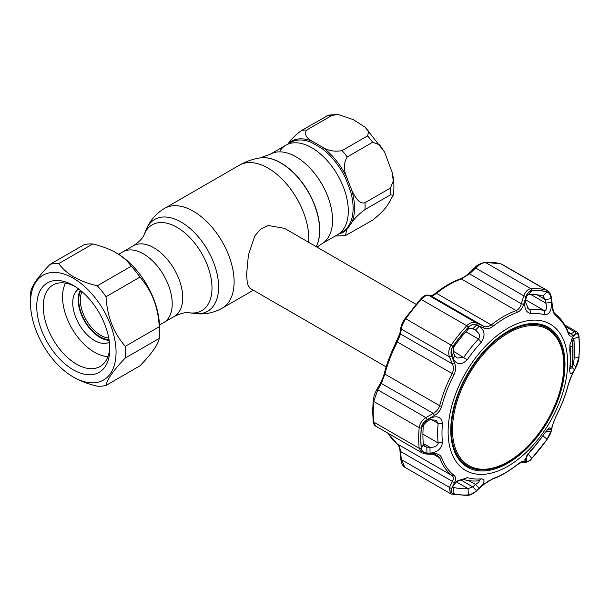 <?xml version="1.0" encoding="UTF-8"?>
<svg xmlns="http://www.w3.org/2000/svg" width="610" height="610" viewBox="0 0 610 610"><rect width="100%" height="100%" fill="white"/><g stroke="black" fill="none" stroke-linecap="round" stroke-linejoin="round"><path stroke-width="0.91" d="M311.763 147.75A51.667 29.829 60 0 1 345.519 193.278A51.667 29.829 60 0 1 337.597 234.682A51.667 29.829 -120 0 0 343.407 229.291A51.667 29.829 -120 0 0 334.005 169.305A51.667 29.829 -120 0 0 285.93 145.188A51.667 29.829 60 0 1 311.763 147.75M174.269 316.445A40.817 23.561 -120 0 0 180.529 283.741A40.817 23.561 -120 0 0 153.865 247.774A40.817 23.561 -120 0 0 133.453 245.754C139.499 241.644 143.083 237.869 144.212 234.431A49.562 28.617 -120 0 1 176.953 227.301A49.562 28.617 -120 0 1 211.418 280.325A49.562 28.617 -120 0 1 189.458 312.793C185.913 312.053 180.85 313.265 174.269 316.445L163.77 322.507A40.817 23.561 -120 0 0 170.022 289.803A40.817 23.561 -120 0 0 143.358 253.836A40.817 23.561 -120 0 0 122.953 251.816L118.66 254.294M416.005 304.291L284.458 228.338L268.171 225.517L260.546 229.154L254.759 236.009L248.407 254.988L246.577 274.614L247.37 283.825L249.887 288.225L386.153 366.892M80.787 290.665A29.959 17.301 -120 0 0 99.903 336.72A29.959 17.301 -120 0 0 109.037 339.602M81.999 291.687A28.807 16.63 -120 0 0 100.711 335.309A28.807 16.63 -120 0 0 108.755 338.039M159.477 324.985L163.77 322.507A40.817 23.561 -120 0 0 170.022 289.803A40.817 23.561 -120 0 0 143.358 253.836A40.817 23.561 -120 0 0 122.953 251.816L133.453 245.754M338.199 114.512L353.35 119.651L365.176 127.269L368.73 131.447L367.555 135.893L342.088 150.594C334.837 151.936 328.355 150.822 322.644 147.254L312.35 141.314C306.151 137.99 304.23 134.246 306.571 130.082L332.031 115.381L338.199 114.512L328.599 115.107L301.454 130.54C295.438 135.054 291.062 139.354 288.309 143.457L287.821 144.097M285.93 145.188L270.207 154.269A51.667 29.829 -120 0 1 296.033 156.831A51.667 29.829 -120 0 1 329.789 202.36A51.667 29.829 -120 0 1 321.866 243.756L342.416 231.899A51.667 29.829 -120 0 0 345.374 229.741A1.54 1.243 -132 0 1 346.678 229.795L351.825 222.475A52.369 30.233 60 0 0 351.825 190.427L346.678 177.159C343.468 169.588 343.643 162.855 347.204 156.953L372.672 142.26L379.755 144.913L384.757 152.439L392.283 172.767L393.244 181.025L390.43 188.032L364.971 202.726C358.84 204.594 354.677 195.947 351.825 190.427A1.54 0.488 -16.2 0 0 350.453 190.899L345.374 177.807A51.667 29.829 -120 0 0 321.661 148.306L311.504 142.443A51.667 29.829 -120 0 0 290.749 142.412L285.93 145.188A51.667 29.829 -120 0 0 280.127 150.578M345.374 229.741L348.386 226.417L350.453 222.52A1.54 1.151 23.7 0 1 351.825 222.475C354.601 218.342 358.977 214.034 364.971 209.55L390.43 194.849L393.214 195.208L388.608 203.412C385.711 208.429 380.396 213.996 372.672 220.118L345.519 235.552L346.678 229.795A52.369 30.233 60 0 1 339.061 233.836M335.195 236.07L345.519 235.552M321.661 148.306A1.54 0.755 -53.5 0 0 322.644 147.254A52.369 30.233 60 0 1 346.678 177.159L345.374 177.807M311.504 142.443A1.54 0.999 -67.4 0 0 312.35 141.314A52.369 30.233 60 0 0 288.309 143.457A1.54 1.243 -132 0 1 288.294 143.823M109.144 340.296A30.729 17.743 60 0 1 99.903 337.345A30.729 17.743 60 0 1 80.238 290.223M109.411 342.233A30.729 17.743 60 0 1 94.466 340.479A30.729 17.743 60 0 1 74.504 313.784A30.729 17.743 60 0 1 78.69 289.026M107.939 356.575A45.132 26.062 60 0 1 94.466 352.244A45.132 26.062 60 0 1 65.537 283.131M106.041 385.398L139.995 365.794C151.76 353.594 158.173 344.459 159.248 338.397A67.222 38.811 -120 0 0 159.523 332.717L159.523 327.227A60.504 34.93 -120 0 0 116.739 253.135L116.06 252.738C109.266 248.941 101.496 246.021 92.735 243.977A67.222 38.811 -120 0 0 83.974 244.755L50.028 264.359A67.222 38.811 60 0 1 58.781 263.581C62.319 268.636 67.382 273.127 73.962 277.047C80.718 280.829 88.488 283.749 97.287 285.808A67.222 38.811 60 0 1 106.041 296.704C107.093 316.3 113.506 332.839 125.302 346.327A67.222 38.811 60 0 1 125.302 358.001C113.536 370.209 107.124 379.336 106.041 385.398A67.222 38.811 60 0 1 97.287 386.176C88.488 384.117 80.718 381.197 73.962 377.415L73.284 377.018A60.504 34.93 -120 0 0 116.06 352.321A60.504 34.93 -120 0 0 73.284 278.221A60.504 34.93 -120 0 0 30.5 302.926A60.504 34.93 -120 0 0 73.284 377.018M159.523 332.717A67.222 38.811 -120 0 0 159.248 326.724C158.203 307.127 151.783 290.589 139.995 277.1A67.222 38.811 -120 0 0 131.242 266.212C127.673 261.133 122.618 256.642 116.06 252.738M73.284 369.805A51.667 29.829 60 0 1 36.745 306.533A51.667 29.829 60 0 1 73.284 285.434L73.284 285.434A51.667 29.829 60 0 1 109.815 348.714A51.667 29.829 60 0 1 73.284 369.805M109.777 346.77A47.054 27.168 60 0 1 100.07 366.496A47.054 27.168 60 0 1 76.54 364.162A47.054 27.168 60 0 1 45.796 322.698A47.054 27.168 60 0 1 53.009 284.992A47.054 27.168 60 0 1 74.946 286.448M30.5 302.926L30.5 297.436A67.222 38.811 60 0 1 30.767 291.755C31.819 285.739 38.232 276.604 50.028 264.359M58.781 263.581L92.735 243.977M125.302 358.001L159.248 338.397M125.302 346.327L159.248 326.724M106.041 296.704L139.995 277.1M97.287 285.808L131.242 266.212M507.741 462.25A79.704 46.017 -60 0 1 467.885 466.2A79.704 46.017 -60 0 1 455.67 402.333A79.704 46.017 -60 0 1 507.741 332.092A79.704 46.017 -60 0 1 547.597 328.142A79.704 46.017 -60 0 1 559.812 392.017A79.704 46.017 -60 0 1 507.741 462.25M460.458 461.381A79.704 46.017 120 0 0 464.492 464.24L467.885 466.2M508.145 333.144A78.713 45.445 120 0 0 452.49 429.539A78.713 45.445 120 0 0 508.145 461.671A78.713 45.445 120 0 0 563.808 365.276A78.713 45.445 120 0 0 508.145 333.144M547.597 328.142L544.196 326.182A79.704 46.017 120 0 0 539.713 324.116M530.875 313.631C525.645 312.305 523.784 307.699 525.309 299.792L526.354 296.429C527.513 292.952 529.32 291.023 531.79 290.642A112.011 64.675 -60 0 1 547.117 292.007C549.244 292.815 550.548 295.019 551.028 298.633L551.448 302.133C551.707 310.193 549.557 314.447 544.989 314.89A90.699 52.369 120 0 0 530.875 313.631L529.861 309.4A94.115 54.336 -60 0 1 544.509 310.711C546.514 310.322 546.957 307.806 545.843 303.147L545.432 299.655L551.028 298.633M468.404 327.242C470.973 324.711 473.68 324.032 476.524 325.191L479.239 326.396C484.79 330.216 485.499 335.485 481.374 342.202A90.699 52.369 120 0 0 467.26 359.77C461.587 365.23 456.867 364.948 453.1 358.909L451.858 355.889C450.637 352.687 451.049 349.492 453.077 346.297A112.011 64.675 -60 0 1 468.404 327.242L468.045 329.4A106.407 61.435 120 0 0 453.489 347.502L453.558 352.702L454.816 355.706L457.218 358.055L463.852 357.277A94.115 54.336 -60 0 1 478.499 339.053C479.704 337.528 479.811 335.66 478.812 333.449L475.487 329.987L472.788 328.775C470.928 327.944 469.342 328.149 468.045 329.4M448.121 431.75A84.508 48.792 -60 0 1 507.878 328.249A84.508 48.792 -60 0 1 567.635 362.752A84.508 48.792 -60 0 1 507.878 466.253A84.508 48.792 -60 0 1 448.121 431.75M574.483 369.751C571.204 375.158 569.626 374.883 569.74 368.92A90.699 52.369 120 0 0 570.258 359.214A90.699 52.369 120 0 0 569.74 350.094L569.984 344.49L573.461 335.759L575.939 334.074C577.457 333.312 578.417 334.318 578.806 337.101A112.011 64.675 -60 0 1 579.302 347.029A112.011 64.675 -60 0 1 578.806 357.529L575.939 366.968L574.483 369.751L572.165 367.502M578.852 337.04C578.433 334.112 577.426 333.06 575.825 333.868L572.378 335.813C570.632 336.75 569.237 335.912 568.184 333.289A94.825 54.747 120 0 0 555.901 315.812C553.926 314.135 552.691 311.222 552.187 307.089L551.226 298.869C550.716 295.049 549.351 292.731 547.124 291.908A112.11 64.729 120 0 0 531.79 290.535C529.198 290.94 527.292 292.968 526.079 296.628L523.609 304.535C522.328 308.523 520.208 311.13 517.25 312.358A94.825 54.747 120 0 0 492.674 326.548C489.594 328.798 486.445 329.24 483.227 327.852L476.875 325.031C473.863 323.811 471.019 324.52 468.35 327.166A112.11 64.729 120 0 0 453.009 346.244C450.874 349.599 450.447 352.954 451.736 356.309L454.656 363.4C456.089 367.014 455.876 370.758 454.015 374.631A94.825 54.747 120 0 0 441.732 406.298C440.572 410.202 438.148 413.252 434.465 415.44L427.13 419.718C423.736 421.8 421.784 424.56 421.289 427.999A112.11 64.729 120 0 0 420.793 438.514A112.11 64.729 120 0 0 421.289 448.449C421.792 451.43 423.744 453.024 427.13 453.245L434.465 453.543C438.155 453.726 440.58 455.159 441.732 457.843A94.825 54.747 120 0 0 454.015 475.32C455.883 476.936 456.089 479.254 454.656 482.266L451.736 488.244C450.454 491.027 450.874 492.804 453.009 493.582A112.11 64.729 120 0 0 468.35 494.946C471.034 494.596 473.878 493.109 476.875 490.486L483.227 484.813L492.674 478.774A94.825 54.747 120 0 0 517.25 464.584C520.216 462.266 522.335 461.244 523.609 461.503L526.079 462.083C527.299 462.266 529.205 461.015 531.79 458.324A112.11 64.729 120 0 0 547.124 439.246C549.358 435.944 550.723 433.13 551.226 430.805L552.187 425.955L555.901 416.5A94.825 54.747 120 0 0 568.184 384.834L572.378 373.915L575.825 367.395L578.852 357.483A112.11 64.729 120 0 0 579.347 346.976A112.11 64.729 120 0 0 578.852 337.04A1.921 1.228 -5.9 0 0 578.997 336.468L578.997 336.468C578.73 334.074 577.944 332.503 576.648 331.771L574.536 331.794L565.752 326.724M426.939 452.994C423.714 452.772 421.861 451.247 421.388 448.419A112.011 64.675 -60 0 1 420.892 438.491A112.011 64.675 -60 0 1 421.388 427.984C421.876 424.69 423.721 422.059 426.939 420.099L430.065 418.277C437.37 415.204 441.518 416.958 442.509 423.553A90.699 52.369 120 0 0 441.991 433.268A90.699 52.369 120 0 0 442.509 442.38C441.518 448.846 437.37 452.429 430.065 453.131L426.939 452.994L426.847 447.176L429.974 447.29L430.065 453.131M475.891 330.201L475.487 329.987L479.239 326.396M545.035 432.65L545.447 432.063M423.279 443.432L429.974 447.29C434.274 447.534 437.004 446.253 438.178 443.439L438.171 442.99A94.115 54.336 -60 0 1 437.629 433.535A94.115 54.336 -60 0 1 438.171 423.462L436.165 420.229L429.974 419.733L426.847 421.533L423.386 425.101A106.407 61.435 120 0 0 423.386 444.507L424.842 446.512L426.847 447.176L423.63 445.308M478.812 482.174L479.338 480.916L478.499 480.832A94.115 54.336 -60 0 1 463.852 479.529L457.988 480.604L456.608 481.557L467.26 477.592A90.699 52.369 120 0 0 481.374 478.85C485.507 479.536 484.79 482.662 479.239 488.236L475.487 484.485L478.812 482.174M570.022 344.269L570.19 347.242A94.115 54.336 -60 0 1 570.731 356.697A94.115 54.336 -60 0 1 570.19 366.77L570.182 368.318M537.036 294.813L545.432 299.655L542.816 295.934A106.407 61.435 120 0 0 528.26 294.63L526.689 295.865L526.201 297.939L526.354 296.429M543.213 296.102L542.816 295.934L547.117 292.007M450.767 430.225A80.772 46.634 120 0 0 467.001 466.902A80.772 46.634 120 0 0 529.404 445.902A80.772 46.634 120 0 0 564.99 364.277A80.772 46.634 120 0 0 547.757 327.021A80.772 46.634 120 0 0 485.697 349.286A80.772 46.634 120 0 0 450.767 430.225M465.041 465.598A80.665 46.573 120 0 0 470.912 467.702M384.445 373.198A1.921 0.679 14.6 0 0 384.3 373.381A1.921 0.679 14.6 0 0 384.879 374.082L381.38 383.423L377.765 389.82L373.732 401.418A113.323 65.422 120 0 0 373.228 412.04A113.323 65.422 120 0 0 373.732 422.082L375.569 426.047L422.051 452.887M434.465 453.543A1.921 0.999 -88 0 1 433.626 454.313L426.291 454.038L422.067 452.894L419.184 448.32A113.323 65.422 -60 0 1 419.184 427.656C419.749 423.561 421.99 420.214 425.902 417.614L433.23 413.359C436.493 411.605 438.636 409.058 439.665 405.711A1.921 0.679 14.6 0 0 441.732 406.298M550.403 330.018A80.665 46.573 120 0 0 545.645 325.976M396.721 341.554L396.645 341.547C399.458 335.828 399.054 336.194 399.992 332.679L399.992 332.679A1.921 1.548 8.6 0 0 400.557 334.005L397.324 342.012A96.037 55.441 120 0 0 384.879 374.082L439.665 405.711A96.037 55.441 -60 0 1 452.109 373.64C453.68 370.3 453.779 367.06 452.399 363.941L449.463 356.873C448.098 352.938 448.693 348.981 451.247 345.016A113.323 65.422 -60 0 1 466.749 325.732C469.906 322.576 473.207 321.683 476.654 323.056L482.983 325.892C485.834 327.173 488.587 326.853 491.256 324.939A96.037 55.441 -60 0 1 516.144 310.574C518.675 309.491 520.406 307.219 521.329 303.75L523.784 295.842C525.416 291.549 527.78 289.171 530.875 288.705A113.323 65.422 -60 0 1 546.369 290.093L547.322 290.497C549.701 292.098 551.104 294.79 551.539 298.549A1.921 0.488 -6.7 0 1 551.226 298.869M399.992 332.679L400.77 327.73A1.921 1.555 9.2 0 0 401.327 329.08L400.557 334.005L452.399 363.941A1.921 0.869 157.6 0 0 454.656 363.4M405.048 318.565L405.795 318.778C403.172 322.667 401.685 326.106 401.327 329.08L449.463 356.873A1.921 0.854 157.3 0 0 451.736 356.309M420.382 299.495A1.921 0.572 42.8 0 1 420.427 299.312C423.134 296.125 425.696 294.729 428.128 295.11L428.128 295.11A1.921 1.822 104.8 0 1 428.517 295.263C426.786 294.882 424.385 296.292 421.296 299.495A113.323 65.422 120 0 0 405.795 318.778L453.009 346.244M428.128 295.11L430.767 295.812A1.921 1.815 105.1 0 1 431.14 295.964L428.517 295.263L476.654 323.056A1.921 1.121 -65.8 0 1 476.875 325.031M430.751 295.812C430.378 296.132 434.221 294.63 435.525 293.204A1.921 0.884 51.6 0 1 436.47 293.311C433.946 295.278 432.17 296.163 431.14 295.964L482.983 325.892A1.921 1.128 -65.9 0 1 483.227 327.852M435.525 293.204C443.798 286.654 452.109 281.858 460.451 278.823L460.451 278.823C464.484 277.016 466.253 275.69 469.044 273.12L469.486 273.821L461.358 278.938A96.037 55.441 120 0 0 436.47 293.311L491.256 324.939A1.921 0.884 -128.4 0 1 492.674 326.548M469.044 273.12L475.205 267.34L475.64 268.049L469.486 273.821L521.329 303.75A1.921 0.48 -162.6 0 1 523.609 304.535M475.205 267.34C476.456 265.472 479.635 263.794 484.744 262.308L484.744 262.308A1.921 1.456 85.8 0 1 485.423 262.468C482.281 262.872 479.018 264.725 475.64 268.049L523.784 295.842A1.921 0.488 -163 0 1 526.079 296.628M484.744 262.308L500.924 263.856A113.323 65.422 120 0 0 485.423 262.468L530.875 288.705A1.921 1.456 -94.2 0 1 531.79 290.535M551.448 302.133L545.843 303.147L530.883 294.508M525.309 299.792L525.164 301.5L528.603 309.072L529.861 309.4L527.307 307.928M525.164 301.5L526.201 297.939M572.226 337.574L575.939 334.074M578.806 337.101L572.92 338.763L572.142 337.65M573.187 364.307L575.939 366.968M574.483 334.898L573.08 336.224M452.765 486.688L453.489 487.337A106.407 61.435 120 0 0 468.045 488.64L472.788 486.887L476.524 490.638C473.665 493.132 470.958 494.542 468.404 494.878A112.011 64.675 -60 0 1 453.077 493.505C451.042 492.758 450.637 491.065 451.858 488.435L453.352 485.415L456.608 481.557M453.787 484.706L452.063 488.03M453.1 485.903L453.344 485.423M460.436 479.757L472.788 486.887L475.487 484.485L468.808 480.627M479.239 488.236L476.524 490.638M426.939 420.099L426.847 421.533M429.974 419.733L430.065 418.277M526.201 456.044L526.354 461.877L525.309 461.64L524.722 459.909L530.875 450.271A90.699 52.369 120 0 0 544.989 432.711L549.236 427.755L551.448 429.12L547.155 429.852M545.409 432.109L551.028 431.178L547.117 439.215A112.011 64.675 -60 0 1 531.79 458.278C529.312 460.855 527.497 462.052 526.354 461.877M551.448 429.12L551.028 431.178M526.88 455.35L528.26 453.878A106.407 61.435 120 0 0 542.122 436.752M525.309 461.64L525.233 458.354M476.524 325.191L472.788 328.775M454.816 355.706L453.1 358.909M451.858 355.889L453.558 352.702M421.289 448.449A1.921 1.228 -5.9 0 1 419.184 448.32L373.732 422.082A1.921 1.228 -5.9 0 1 373.175 421.327L372.672 411.254L373.167 400.633C374.258 394.472 374.143 395.196 376.553 390.08L376.553 390.08A1.921 0.961 29.3 0 1 377.765 389.82L425.902 417.614L427.13 419.718M376.553 390.08L380.183 383.675A1.921 0.953 29.8 0 1 381.38 383.423L433.23 413.359L434.465 415.44M552.187 307.089A1.921 0.503 -6.4 0 0 552.485 306.769L551.539 298.549M572.378 335.813A1.921 1.7 -119.3 0 0 571.09 333.762L574.536 331.794A1.921 1.7 -120.1 0 1 575.825 333.868M568.184 333.289A1.921 1.418 -20.4 0 0 568.253 332.366L569.229 333.937L571.09 333.762L568.139 332.061M575.825 367.395A1.921 0.984 27.7 0 1 575.771 367.738L575.771 367.738C577.952 362.958 579.027 359.435 578.997 357.155L578.997 357.155A1.921 0.976 5.3 0 1 578.852 357.483M572.378 373.915A1.921 0.976 28.2 0 1 572.317 374.243L575.771 367.738M555.901 416.5L552.462 425.361A1.921 1.571 -169.3 0 1 552.187 425.955M552.462 425.361L551.516 430.202A1.921 1.578 -168.6 0 1 551.226 430.805M531.584 458.545A1.921 0.572 -137.2 0 0 531.737 458.476C530.593 460.588 528.085 462.022 524.203 462.769L524.203 462.769A1.921 1.838 -76.4 0 0 526.079 462.083M521.771 462.166A1.921 1.83 -76.1 0 0 523.609 461.503M524.203 462.769L521.741 462.159L517.082 464.843C508.816 471.393 500.505 476.181 492.156 479.224L488.381 481.115L483.227 484.813M483.394 484.874L476.875 490.486M477.058 490.554C473.604 493.276 471.629 494.893 467.428 495.488L451.545 494.062A1.921 1.548 -74.7 0 1 451.247 493.94L450.348 493.566L449.463 487.382A1.921 1.212 26.4 0 0 451.736 488.244M450.348 493.566L451.545 494.062A1.921 1.548 -74.7 0 0 453.009 493.582M388.166 433.321A96.037 55.441 120 0 0 397.324 443.981C399.001 445.414 400.084 447.915 400.557 451.484L401.327 459.589L449.463 487.382L452.399 481.412A1.921 1.205 25.9 0 0 454.656 482.266M433.626 454.313L437.317 455.251L439.665 457.904A96.037 55.441 -60 0 0 452.109 475.609L397.324 443.981A1.921 1.563 127.7 0 1 397.179 443.882L398.139 444.964C398.818 445.338 400.152 450.546 399.985 451.156L399.985 451.156A1.921 0.541 174.7 0 0 400.557 451.484L452.399 481.412C453.779 478.941 453.688 477.005 452.109 475.609A1.921 1.563 -52.3 0 0 454.015 475.32M426.291 454.038A1.921 0.984 -87.8 0 0 427.13 453.245M399.985 451.156L400.755 459.277A1.921 0.526 174.4 0 0 401.327 459.589L404.849 467.298L450.294 493.536M572.363 345.527L572.805 355.233L572.363 365.733C572.325 367.083 572.5 367.014 572.881 365.52L574.025 359.915L574.391 350.048L574.025 340.822L573.644 340.311L572.881 341.592L572.363 345.527A1.921 1.273 174.6 0 1 570.129 346.686M572.881 341.592A1.921 1.792 30.7 0 0 571.471 339.755L572.233 338.458L572.958 338.428L572.058 337.887M571.883 338.245A543.251 313.647 0 0 1 572.233 338.458A1.921 1.792 30.5 0 1 573.644 340.311M572.958 338.428L574.048 340.54A1.921 1.25 175.2 0 1 574.025 340.822M572.363 365.733A1.921 0.93 -175.4 0 1 570.228 366.366M316.239 246.692A54.854 31.674 -120 0 0 280.951 162.939A54.854 31.674 -120 0 0 260.096 157.921A54.854 31.674 -120 0 0 259.99 157.937M316.201 246.669A54.938 31.72 -120 0 0 280.768 162.977A54.938 31.72 -120 0 0 259.883 157.952C252.563 159.134 245.677 161.566 239.25 165.272L164.563 208.391C156.038 213.469 149.9 220.576 146.141 229.703A52.986 30.591 -120 0 1 181.147 222.086A52.986 30.591 -120 0 1 217.991 278.77A52.986 30.591 -120 0 1 194.514 313.479C204.297 314.798 213.515 313.029 222.177 308.187A57.622 33.268 -120 0 0 231.015 262.018A57.622 33.268 -120 0 0 193.37 211.243A57.622 33.268 -120 0 0 164.563 208.391M308.675 242.322A57.622 33.268 -120 0 0 268.057 168.124A57.622 33.268 -120 0 0 239.25 165.272M332.031 115.381A57.622 33.268 -120 0 0 326.914 115.839M372.672 142.26A57.622 33.268 -120 0 0 367.555 135.893M390.43 194.849A57.622 33.268 -120 0 0 390.43 188.032M350.453 222.52A51.667 29.829 -120 0 0 350.453 190.899M301.454 130.54A57.622 33.268 60 0 1 306.571 130.082M364.971 202.726A57.622 33.268 60 0 1 364.971 209.55M342.088 150.594A57.622 33.268 60 0 1 347.204 156.953M422.921 434.183L438.171 442.99L442.509 442.38M380.183 383.675C382.272 379.656 383.644 376.225 384.3 373.381C387.098 362.645 391.216 352.031 396.645 341.547L454.015 374.631M400.77 327.73C401.998 323.277 401.906 323.483 405.032 318.473L420.427 299.312A1.921 0.572 42.8 0 1 421.296 299.495L466.749 325.732A1.921 0.572 -137.2 0 1 468.35 327.166M460.451 278.823A1.921 1.296 70.1 0 1 461.358 278.938L516.144 310.574A1.921 1.296 -109.9 0 1 517.25 312.358M500.627 263.733A1.921 1.548 105.3 0 1 500.924 263.856L546.369 290.093A1.921 1.548 -74.7 0 1 547.124 291.908M528.26 294.63L531.79 290.642M544.989 314.89L544.509 310.711L525.629 299.807M574.163 358.039L578.806 357.529M569.74 368.92L570.19 366.77M569.74 350.094L570.19 347.242M456.28 481.847L468.045 488.64L468.404 494.878M452.91 487.001L453.489 487.337L453.077 493.505M467.26 477.592L463.852 479.529M481.374 478.85L478.499 480.832M421.388 427.984L423.386 425.101M431.186 419.428L438.171 423.462L442.509 423.553M421.388 448.419L423.386 444.507M542.816 435.769L547.117 439.215M528.001 453.726L531.79 458.278M481.374 342.202L478.499 339.053L465.895 331.771M452.864 350.933L467.26 359.77M453.077 346.297L453.489 347.502M555.901 315.812A1.921 1.563 -52.3 0 0 555.428 314.165C554.071 312.023 554.109 314.546 552.485 306.769M568.253 332.366L568.253 332.366C565.379 324.65 561.108 318.588 555.428 314.165M568.184 384.834A1.921 0.679 14.6 0 0 568.307 384.666C570.144 378.513 570.754 377.331 572.317 374.243M568.307 384.666C565.508 395.402 561.391 406.016 555.962 416.5L555.923 416.447M551.516 430.202C550.51 433.718 550.525 433.901 547.139 439.322L547.124 439.246M547.139 439.322L531.737 458.476A1.921 0.572 -137.2 0 0 531.79 458.324M492.156 479.224A1.921 1.296 -109.9 0 0 492.674 478.774M467.428 495.488A1.921 1.456 -94.2 0 0 468.35 494.946M433.428 454.305L439.665 457.904A1.921 1.418 -20.4 0 0 441.732 457.843M373.167 400.633A1.921 0.976 5.3 0 0 373.732 401.418L419.184 427.656A1.921 0.976 5.3 0 0 421.289 427.999M253.325 290.207L222.177 308.187M189.458 312.793L194.514 313.479M321.866 243.756L317.07 247.172M270.207 154.269L259.883 157.952M144.212 234.431L146.141 229.703M365.176 127.269L384.399 151.76M392.283 172.767C394.068 180.682 394.38 188.162 393.214 195.208M392.84 349.393L399.794 333.685M578.997 336.468L579.5 346.541L578.997 357.155M501.824 264.221L547.322 290.497M564.738 324.894L576.648 331.771M373.175 421.327C373.381 423.622 374.182 425.193 375.569 426.047M387.876 433.153L397.179 443.882M400.755 459.277L401.746 463.463C402.447 465.094 403.484 466.375 404.849 467.298M574.048 340.54L574.048 359.793L572.859 365.68C572.615 367.815 571.501 368.608 569.511 368.051"/></g></svg>
